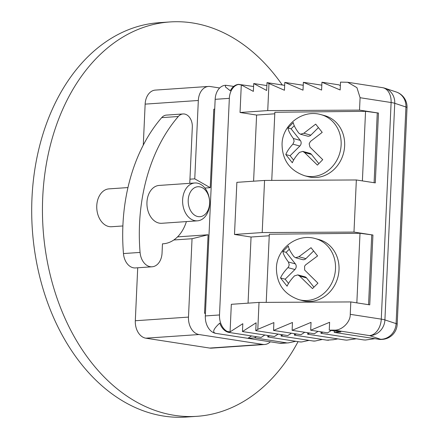 <?xml version="1.0" encoding="UTF-8"?>
<svg xmlns="http://www.w3.org/2000/svg" width="439" height="439" viewBox="0 0 439 439"><rect width="100%" height="100%" fill="white"/><g stroke="black" fill="none" stroke-linecap="round" stroke-linejoin="round"><path stroke-width="0.66" d="M209.601 203.372A15.019 10.695 86.1 0 0 199.58 186.805A15.019 10.695 86.1 0 0 188.21 200.063A15.019 10.695 86.1 0 0 198.23 216.63A15.019 10.695 86.1 0 0 209.601 203.372M182.624 199.816A18.976 13.505 -93.9 0 1 194.834 182.981A18.976 13.505 -93.9 0 1 209.644 203.998A18.976 13.505 -93.9 0 1 197.435 220.839A18.976 13.505 -93.9 0 1 182.624 199.816M197.435 220.839L161.766 223.286A18.976 13.505 -93.9 0 1 146.955 202.269A18.976 13.505 -93.9 0 1 159.165 185.428L194.834 182.981M186.394 221.596A39.526 28.14 -93.9 0 1 163.171 243.793A39.526 28.14 -93.9 0 1 162.468 243.832L162.051 253.067A15.469 11.013 -93.9 0 1 152.097 266.791A15.469 11.013 -93.9 0 1 140.074 252.42A159.697 113.685 -93.9 0 1 139.536 223.89A159.697 113.685 -93.9 0 1 178.305 116.505A11.858 8.44 -93.9 0 1 183.063 113.953A11.858 8.44 -93.9 0 1 192.315 127.09L189.763 183.326M152.097 266.791L135.481 267.933A15.469 11.013 -93.9 0 1 123.458 253.561A159.697 113.685 -93.9 0 1 122.92 225.031A159.697 113.685 -93.9 0 1 161.689 117.647A11.858 8.44 -93.9 0 1 166.441 115.095L183.063 113.953M294.245 125.713L291.095 128.836L300.303 140.387A4.022 3.572 105.1 0 1 301.138 143.092A4.022 3.572 105.1 0 1 299.853 146.033L290.097 155.713L293.598 160.109M294.141 141.204L292.906 144.157C289.449 147.855 287.073 151.318 285.789 154.55L292.325 162.781C293.614 159.555 295.996 156.092 299.464 152.393L302.778 151.406L304.556 152.558L317.419 165.102L322.736 159.653L309.983 147.142L309.171 143.822L310.4 141.484L322.215 132.364L315.679 124.133L303.837 133.247L300.463 134.224L298.8 133.099C295.414 128.545 293.587 125.027 293.307 122.547L287.989 127.996C288.22 130.443 290.014 133.95 293.378 138.515L294.141 141.204M289.301 249.209L286.157 252.326L295.365 263.877A4.022 3.572 105.1 0 1 296.199 266.583A4.022 3.572 105.1 0 1 294.915 269.524L285.158 279.204L288.527 283.429M289.191 264.69L288.78 266.385L287.935 267.636C284.456 271.253 281.986 274.688 280.516 277.947L287.084 286.19C288.527 282.957 290.997 279.522 294.498 275.879L297.834 274.896L299.607 276.049L312.491 288.593L317.946 283.182L304.655 270.04L304.589 266.221L305.484 264.98L317.584 255.937L311.015 247.7L298.921 256.744L295.529 257.715L293.872 256.59C290.492 252.046 288.648 248.523 288.341 246.032L282.886 251.443C283.188 253.934 285.032 257.457 288.412 262.001L289.191 264.69M344.637 145.836A31.624 28.085 -74.9 0 0 324.586 115.605L321.074 114.661A31.624 28.085 105.1 0 1 341.13 144.892A31.624 28.085 105.1 0 1 304.578 175.715L308.085 176.665A31.624 28.085 -74.9 0 0 344.637 145.836M339.012 269.793A31.624 28.085 -74.9 0 0 318.955 239.562L315.449 238.618A31.624 28.085 105.1 0 1 335.5 268.849A31.624 28.085 105.1 0 1 298.948 299.672L302.455 300.622A31.624 28.085 -74.9 0 0 339.012 269.793M127.952 187.574L108.976 188.874A18.976 13.505 86.1 0 0 96.767 205.715A18.976 13.505 86.1 0 0 111.577 226.733L122.876 225.959M169.92 21.95L159.176 22.685A197.643 140.699 86.1 0 0 31.976 198.088A197.643 140.699 86.1 0 0 186.257 417.05L197.007 416.315A197.643 140.699 -93.9 0 1 42.726 197.352A197.643 140.699 -93.9 0 1 169.92 21.95A197.643 140.699 -93.9 0 1 282.277 84.99M274.781 113.805L256.601 115.056L240.04 112.494L267.735 110.59L359.519 110.118L378.467 113.048L365.55 111.319L274.852 112.269L271.757 180.402M365.55 111.319L362.389 180.901M269.244 235.77L251.059 237.022L234.497 234.459L262.198 232.555L353.982 232.083L372.925 235.013L360.007 233.285L269.316 234.234L266.221 302.367M360.007 233.285L356.847 302.866M256.601 115.056L253.594 181.192M396.192 91.965A15.809 14.608 108.3 0 1 405.938 106.995A15.809 1.761 -177.4 0 1 407.024 107.698A15.809 15.809 0 0 0 396.192 91.965L384.998 88.266A15.809 14.608 108.3 0 1 394.743 103.297L384.91 319.91L396.104 323.614A15.809 14.608 108.3 0 1 380.679 339.292A15.809 11.255 -93.9 0 0 382.473 339.369L381.206 339.457A15.809 11.255 -93.9 0 1 379.406 339.38L334.26 332.394L340.905 331.939L329.255 330.133L334.057 330.112C341.679 330.77 350.585 322.094 350.245 314.329L381.277 319.137L391.111 102.517L360.084 97.716L356.929 87.657L347.704 82.274L340.521 82.12L340.165 89.973L321.946 82.219L321.589 90.066L303.371 82.312L303.014 90.165L284.796 82.411L284.439 90.258L267.016 82.631L266.66 90.478L253.72 83.542L253.363 91.389L241.291 84.919L240.04 112.494M241.291 84.919L238.404 84.469A15.809 11.255 86.1 0 0 229.339 98.347L219.505 314.966A15.809 11.255 86.1 0 0 227.193 331.434L230.074 331.884L231.326 304.309L259.021 302.405L257.803 329.327L255.756 330.638L256.113 322.791L242.46 331.555L242.816 323.702L230.074 331.884M251.059 237.022L248.057 303.157M378.467 113.048L375.296 182.898L356.347 179.968L264.563 180.44L236.868 182.344L234.497 234.459M372.925 235.013L369.753 304.864L350.81 301.933L259.021 302.405M371.723 235.095L368.562 304.677M377.26 113.13L374.099 182.712M286.36 342.804L254.494 337.871L247.848 338.326L279.709 343.26L288.489 342.859L295.765 341.29M329.255 330.133L329.612 322.286L310.686 330.232L311.037 322.38L292.111 330.326L292.467 322.478L273.535 330.424L273.892 322.572L257.803 329.327M350.81 301.933L350.245 314.329M229.339 98.347L215.159 99.324L205.326 315.937A15.809 11.255 -93.9 0 0 215.873 333.382C211.993 332.488 213.294 329.063 219.769 323.109A15.809 11.255 86.1 0 0 229.163 332.466L227.193 331.434M264.563 180.44L262.198 232.555M356.347 179.968L353.982 232.083M209.694 348.067L262.873 344.417A15.809 11.255 86.1 0 0 264.668 344.494L211.488 348.143A15.809 11.255 -93.9 0 1 209.694 348.067L145.852 338.189A15.809 11.255 -93.9 0 1 135.311 320.75L188.485 317.095A15.809 11.255 86.1 0 0 199.032 334.534L145.852 338.189M137.714 267.779L135.311 320.75M219.67 87.976L210.292 86.527A15.809 11.255 86.1 0 0 208.498 86.445A15.809 11.255 86.1 0 0 198.324 100.482L145.144 104.131L143.284 145.079M145.144 104.131A15.809 11.255 -93.9 0 1 155.318 90.099L208.498 86.445M298.059 341.641A197.643 140.699 -93.9 0 1 197.007 416.315M173.817 239.979L192.046 238.728L188.485 317.095M198.324 100.482L194.762 178.849L189.95 179.178M192.046 238.728L208.097 234.772L204.536 313.259L205.452 313.194M262.873 344.417L199.032 334.534M264.668 344.494A15.809 11.255 86.1 0 0 270.331 341.805M205.441 313.397L204.536 313.259M214.715 109.135L213.798 109.196L210.237 187.683L194.762 178.849M268.959 83.668L267.735 110.59M360.084 97.716L359.519 110.118M288.489 342.859L281.509 343.336A15.809 11.255 -93.9 0 1 279.709 343.26M215.873 333.382L247.848 338.326L251.574 335.934M215.159 99.324A15.809 11.255 -93.9 0 1 225.339 85.292A15.809 11.255 -93.9 0 1 225.547 85.281M253.588 86.494L238.629 84.376A15.809 11.255 -93.9 0 0 230.321 90.796L225.333 86.856L225.673 85.265L233.724 86.39M210.237 187.683L204.892 188.051M208.097 234.772L177.548 236.873M379.406 339.38L380.679 339.292L369.484 335.594A15.809 10.964 98.8 0 0 381.277 319.137A15.809 1.761 -177.4 0 1 384.91 319.91A15.809 14.608 108.3 0 1 369.484 335.594L334.057 330.112M365.259 340.022L363.657 339.912L365.418 340.022L374.928 338.688M346.684 340.121L345.087 340.011L346.848 340.121L356.353 338.782M328.586 340.241L326.786 340.148L333.349 339.72L337.778 338.881M314.884 341.043A15.809 11.255 -93.9 0 1 314.741 341.054A15.809 11.255 -93.9 0 1 312.947 340.977L315.081 341.032L322.352 339.462M301.588 341.954A15.809 11.255 -93.9 0 1 301.445 341.965A15.809 11.255 -93.9 0 1 299.65 341.888L301.785 341.943L309.061 340.373M238.97 84.354L238.404 84.469M229.163 332.466L261.139 337.415L264.871 335.023M256.36 336.675L254.494 337.871M242.46 331.555L274.435 336.504L278.161 334.106M269.65 335.764L267.79 336.96L267.856 335.484M255.756 330.638L287.732 335.588L291.458 333.196M282.946 334.847L281.081 336.044L281.147 334.573M273.535 330.424L301.022 334.677L304.754 332.285M296.243 333.936L294.377 335.133L294.443 333.656M292.111 330.326L314.319 333.761L318.045 331.368M309.533 333.02L307.673 334.222L307.739 332.746M310.686 330.232L327.615 332.85L331.341 330.457M322.83 332.109L320.964 333.305L321.03 331.829M334.26 332.394L334.326 330.918M299.65 341.888L267.79 336.96M312.947 340.977L281.081 336.044M326.786 340.148L294.377 335.133M345.087 340.011L307.673 334.222M363.657 339.912L320.964 333.305M253.72 83.542L266.885 85.578M267.016 82.631L284.664 85.358M284.796 82.411L303.239 85.265M303.371 82.312L321.809 85.166M321.946 82.219L338.875 84.837L340.362 85.632M313.517 251.075L305.901 258.631A4.022 3.572 105.1 0 1 302.537 259.608L295.529 257.715M297.84 274.891L304.842 276.784A4.022 3.572 105.1 0 1 306.559 277.925L313.852 287.084M285.158 279.204L280.516 277.947M286.157 252.326L282.886 251.443M318.33 127.711L310.839 135.141A4.022 3.572 105.1 0 1 307.476 136.117L300.463 134.224M302.784 151.406L309.78 153.293A4.022 3.572 105.1 0 1 311.498 154.435L318.763 163.555M290.097 155.713L285.789 154.55M291.095 128.836L287.989 127.996M140.074 252.42L123.458 253.561M299.853 146.033L292.906 144.157M294.915 269.524L287.935 267.636M205.326 315.937L219.505 314.966M407.024 107.698L397.185 324.311A15.809 1.761 -177.4 0 0 396.104 323.614L405.938 106.995L394.743 103.297A15.809 1.761 -177.4 0 0 391.111 102.517A15.809 10.964 98.8 0 0 382.451 87.652L347.704 82.274M305.901 258.631L298.921 256.744M306.559 277.925L299.607 276.049M295.365 263.877L288.412 262.001M310.839 135.141L303.837 133.247M311.498 154.435L304.556 152.558M300.303 140.387L293.378 138.515M178.305 116.505L161.689 117.647M315.449 238.618C296.742 232.983 276.581 249.012 276.427 268.141C276.586 283.923 284.088 294.432 298.948 299.672M321.074 114.661C302.372 109.026 282.211 125.055 282.058 144.184C282.211 159.966 289.718 170.475 304.578 175.715M384.998 88.266A15.809 15.809 0 0 0 382.451 87.652M382.473 339.369A15.809 15.809 0 0 0 397.185 324.311M365.418 340.022L365.144 340.022M346.848 340.121L346.569 340.121M315.081 341.032L314.741 341.054M301.785 341.943L301.445 341.965M225.673 85.265L225.339 85.292M163.171 243.793L162.468 243.843"/></g></svg>
